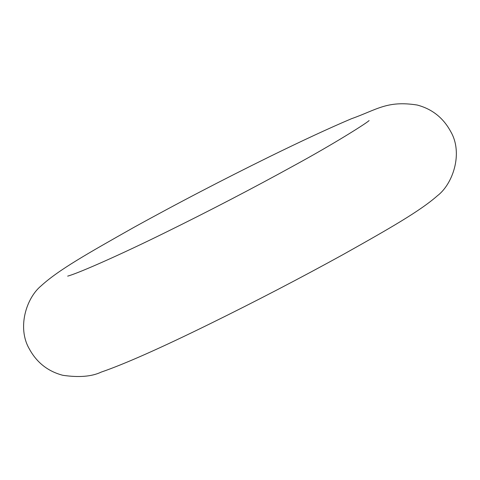 <?xml version="1.0" encoding="UTF-8"?>
<svg xmlns="http://www.w3.org/2000/svg" width="480" height="480" viewBox="0 0 480 480"><rect width="100%" height="100%" fill="white"/><g stroke="black" fill="none" stroke-linecap="round" stroke-linejoin="round"><path stroke-width="0.72" d="M67.674 276.138L69.462 275.586C81.036 271.974 120.282 254.76 164.982 232.716C209.52 210.816 252.498 188.46 293.916 165.648C334.11 143.772 367.152 122.82 369.102 120.558L369.024 120.63M101.256 372.084C124.524 364.08 160.68 348.03 209.712 323.934C255.69 301.332 300.126 278.214 343.032 254.586C390.15 228.162 420.108 211.014 437.436 195.732C452.778 184.122 463.494 153.228 450.624 131.424C443.196 117.768 432.036 108.966 417.138 105.018C387.072 100.344 377.172 109.596 351.456 118.728C329.436 128.058 302.07 140.748 269.358 156.792C222.24 179.976 176.982 203.568 133.572 227.556C86.988 253.89 58.554 269.928 41.184 285.804C26.166 298.11 17.028 327.828 29.304 348.882C36.732 362.544 47.892 371.346 62.79 375.288C78.972 377.658 91.794 376.59 101.256 372.084"/></g></svg>
